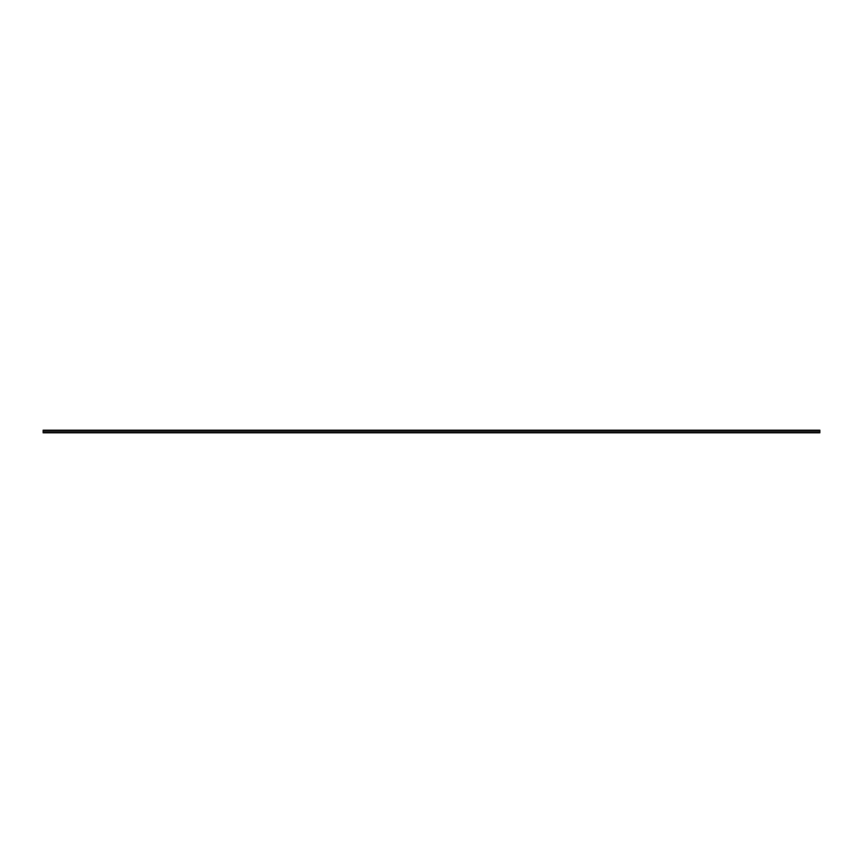 <?xml version="1.0" encoding="UTF-8"?>
<svg xmlns="http://www.w3.org/2000/svg" width="863" height="863" viewBox="0 0 863 863"><rect width="100%" height="100%" fill="white"/><g stroke="black" fill="none" stroke-linecap="round" stroke-linejoin="round"><path stroke-width="1.29" d="M43.15 432.795L43.15 432.212L819.85 432.212L819.85 432.795L43.15 432.795M43.15 430.788L43.15 430.206L819.85 430.206L819.85 430.788L43.15 430.788L43.15 432.212M819.85 430.788L819.85 432.212"/></g></svg>
